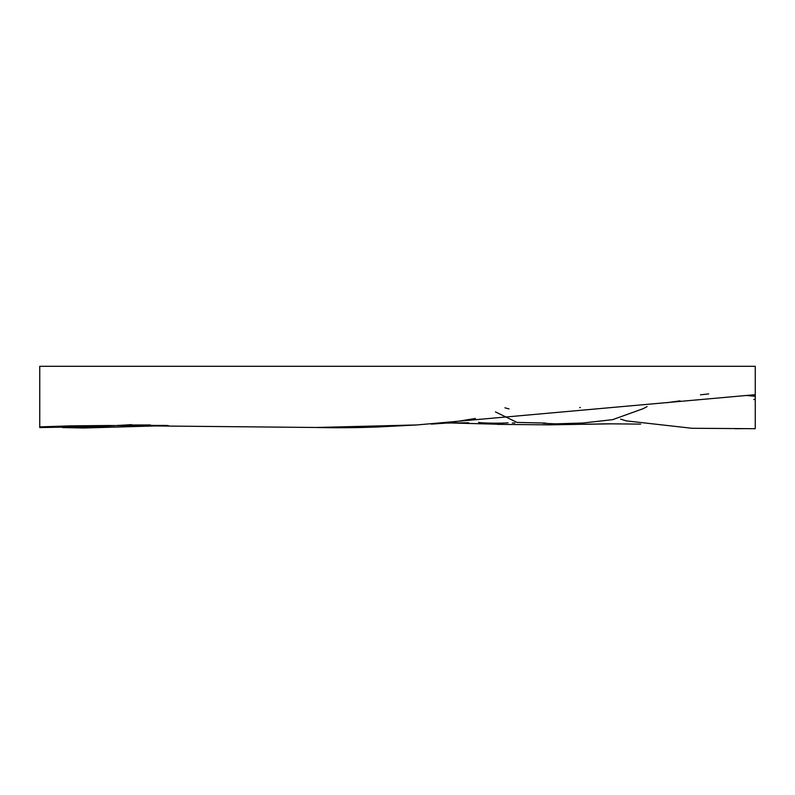 <?xml version="1.0" encoding="UTF-8"?>
<svg xmlns="http://www.w3.org/2000/svg" width="795" height="795" viewBox="0 0 795 795"><rect width="100%" height="100%" fill="white"/><g stroke="black" fill="none" stroke-linecap="round" stroke-linejoin="round"><path stroke-width="1.19" d="M39.75 426.895L39.75 366.296L755.25 366.296L755.25 394.688L417.027 424.937L316.092 427.481L108.726 425.504L70.238 425.872L39.75 426.895L39.75 427.571L39.75 366.296M620.577 419.094L626.122 420.853L691.948 428.276L755.25 428.704L755.25 394.688L755.25 396.288L746.654 395.503M755.25 405.132L755.25 396.288M512.348 422.99L514.931 422.99M582.735 424.311L611.494 423.844M168.272 425.583L83.425 428.008L62.437 427.551M446.919 423.069L468.613 422.751M452.365 423.01L504.437 424.411M700.435 394.817L708.703 393.923M504.944 407.815L509.029 408.928M495.424 411.89L516.989 422.403L545.777 423.079M543.045 423.278L555.526 423.844L582.884 423.019L612.687 419.641L643.344 408.61L647.1 406.583M666.757 402.717L680.003 400.859M579.724 407.606L580.4 407.477M753.749 399.597L754.664 399.17M640.631 424.113L608.493 423.815L549.583 424.848L497.451 424.371M417.186 424.937L377.913 426.985C356.428 427.799 335.818 427.968 316.092 427.481M99.097 425.941L93.621 426.1M167.01 425.424L117.531 425.375M86.725 426.835L47.293 427.283M131.622 424.619L102.396 426.448L39.75 427.561M508.075 422.831C501.884 423.407 481.174 423.268 478.54 422.314M745.978 428.634L735.117 428.704M150.474 424.957L132.169 424.997M396.178 425.782L394.529 425.891M475.39 418.468L447.714 422.98L431.337 424.123"/></g></svg>
